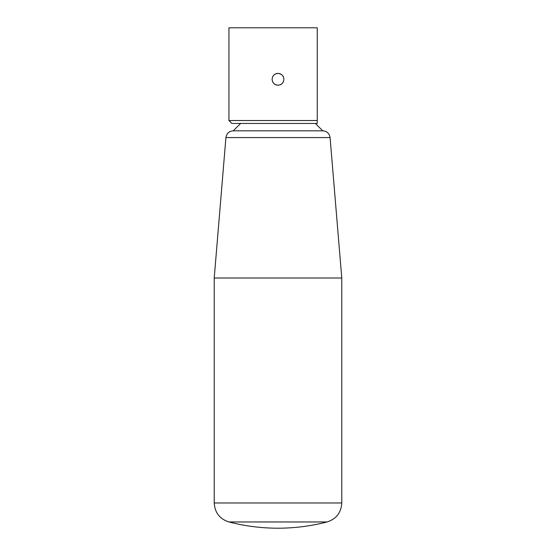 <?xml version="1.0" encoding="UTF-8"?>
<svg xmlns="http://www.w3.org/2000/svg" width="556" height="556" viewBox="0 0 556 556"><rect width="100%" height="100%" fill="white"/><g stroke="black" fill="none" stroke-linecap="round" stroke-linejoin="round"><path stroke-width="0.83" d="M327.06 521.966A196.233 196.233 0 0 1 228.94 521.966L327.06 521.966C336.276 518.97 341.182 512.639 341.773 502.971L341.773 278L214.227 278L225.924 137.568L330.076 137.568L341.773 278M225.924 137.568C226.626 133.426 229.072 131.181 233.256 130.827L240.616 123.467M233.256 130.827L322.744 130.827L315.384 123.467M228.94 521.966C219.724 518.977 214.818 512.639 214.227 502.971L214.227 278M317.247 120.52L317.247 123.467L231.887 123.467L228.94 120.52L317.247 120.52L317.247 27.8L228.94 27.8L228.94 120.52M278 85.2C274.428 84.846 272.461 82.886 272.113 79.313C272.461 75.734 274.428 73.774 278 73.427C281.572 73.774 283.539 75.734 283.887 79.313C283.539 82.886 281.572 84.846 278 85.2A5.887 5.887 0 0 1 272.558 81.565M283.442 81.565A5.887 5.887 0 0 1 280.252 84.748M272.558 77.055A5.887 5.887 0 0 1 283.442 77.055M214.227 502.971L341.773 502.971M330.076 137.568C329.374 133.426 326.928 131.181 322.744 130.827"/></g></svg>
